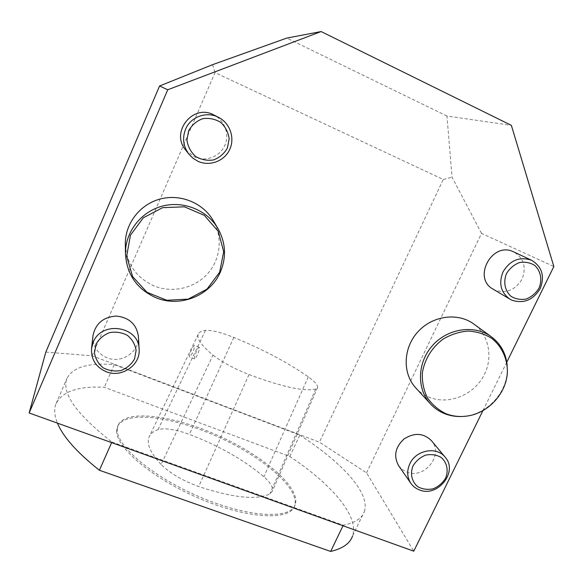 <?xml version="1.0" encoding="UTF-8"?>
<svg xmlns="http://www.w3.org/2000/svg" width="583" height="583" viewBox="0 0 583 583"><rect width="100%" height="100%" fill="white"/><g stroke="black" fill="none" stroke-linecap="round" stroke-linejoin="round"><path stroke-width="0.44" stroke-dasharray="2.92 2.19" d="M116.673 430.779C115.5 447.263 153.059 479.16 200.902 499.106C248.701 519.205 290.181 520.714 294.604 505.949C300.376 488.62 262.481 456.686 217.605 436.718C172.83 416.495 124.711 409.951 117.453 426.741L116.673 430.779M117.249 429.467L118.028 425.444C125.25 408.727 173.355 415.322 218.137 435.552C263.02 455.527 300.945 487.417 295.209 504.674C290.808 519.38 249.356 517.806 201.543 497.7C153.701 477.739 116.104 445.893 117.249 429.467M161.105 464.469C150.327 452.831 146.318 443.663 149.088 436.966C150.538 433.65 153.518 431.216 158.029 429.671C165.033 427.74 175.49 429.314 189.395 434.386C219.055 445.755 243.876 459.878 263.859 476.756C270.497 482.629 273.318 487.439 272.319 491.192L269.878 493.91C256.921 500.323 233.193 497.867 198.694 486.557C182.486 480.611 169.959 473.25 161.105 464.469L213.021 355.113C201.514 345.581 196.58 338.65 198.22 334.321C199.109 332.186 201.521 330.874 205.471 330.372C211.41 329.949 220.87 332.31 233.841 337.448C262.802 349.29 287.623 362.422 308.305 376.844C314.922 381.61 318.012 385.181 317.575 387.549L315.731 389.058C304.552 391.798 282.31 386.966 249.007 374.563C233.951 368.573 221.955 362.087 213.021 355.113M343.001 525.749L343.263 525.21C355.091 522.893 362.13 518.331 364.368 511.517L352.518 536.083C359.471 515.911 330.991 483.875 289.817 456.474L104.335 387.28C78.472 385.953 62.388 391.39 56.092 403.582C53.869 408.909 54.314 415.424 57.433 423.127M289.817 456.474L299.808 435.129L114.246 364.637C88.616 362.575 72.868 367.137 67.001 378.331C61.186 392.702 76.147 413.93 111.885 442.023L111.63 442.606M364.368 511.517C370.577 492.861 341.376 462.035 299.808 435.129M114.246 364.637L104.335 387.28M111.885 442.023L343.263 525.21M45.802 352.11L92.092 355.798L319.426 442.184L366.554 472.857L413.762 551.183M366.554 472.857L481.514 233.368L553.85 266.526M482.95 410.585L506.78 362.167M481.514 233.368L452.073 177.239L446.942 116.032L511.364 125.36M446.942 116.032L286.785 38.077M92.092 355.798L215.032 72.627L443.255 179.462L319.426 442.184M493.138 289.175L495.047 290.159C506.335 293.708 515.343 290.043 522.062 279.148C526.602 267.225 523.847 258.16 513.791 251.943M415.839 387.986C419.6 392.053 424.06 395.136 429.219 397.242C447.664 404.784 471.45 396.09 482.462 377.959C493.641 359.93 489.931 335.655 473.76 323.995M398.641 465.715L402.19 469.446L406.737 471.997C424.388 479.758 444.282 454.623 431.449 440.668M93.003 335.582C92.5 346.003 97.172 353.415 107.017 357.816C121.694 363.989 139.825 351.578 138.397 336.355M125.323 244.139C126.555 263.837 136.196 277.792 154.255 286.005C172.524 293.395 194.693 288.221 207.65 273.719C220.629 259.246 222.976 236.982 212.992 220.185M185.598 149.933L194.627 157.024C205.733 162.023 219.638 156.783 224.659 145.757C229.84 134.797 224.936 120.506 213.954 115.033M443.255 179.462L452.073 177.239M212.555 64.677L215.032 72.627M507.195 365.607L507.297 370.431C506.911 392.497 487.752 413.493 465.744 416.116L460.905 416.51M194.365 345.391C193.228 346.091 191.712 348.904 189.818 353.83L189.402 356.854C190.634 357.867 195.283 347.33 194.503 345.617M199.415 347.548L199.269 347.322C198.133 346.389 193.257 358.472 194.598 358.88C195.589 359.791 200.086 349.202 199.415 347.548M205.471 330.372L158.029 429.671M233.841 337.448L189.395 434.386M308.305 376.844L263.859 476.756M315.731 389.058L269.878 493.91M249.007 374.563L198.694 486.557M294.604 505.949L295.209 504.674M117.453 426.741L118.028 425.444M56.092 403.582L67.001 378.331M507.385 371.327L507.297 370.431M466.655 416.109L465.744 416.116M198.22 334.321L149.088 436.966M317.575 387.549L272.319 491.192M199.269 347.322L194.212 345.333M194.598 358.88L189.533 356.905"/><path stroke-width="0.87" d="M57.433 423.127C63.059 436.805 77.051 452.517 99.401 470.262L330.663 551.445C342.724 548.574 350.004 543.451 352.518 536.083M330.663 551.445L343.001 525.749M111.63 442.606L99.401 470.262M159.574 85.985L167.736 89.775L321.131 31.555L286.785 38.077L212.555 64.677L159.574 85.985L45.802 352.11L29.15 412.968L413.762 551.183L482.95 410.585M506.78 362.167L553.85 266.526L511.364 125.36L321.131 31.555M29.15 412.968L167.736 89.775M531.674 260.317L513.791 251.943C492.438 240.757 471.96 277.953 493.138 289.175L509.994 299.196C500.804 292.564 498.48 283.455 503.02 271.882C510.169 260.113 519.723 256.258 531.674 260.317C542.124 266.781 544.959 276.24 540.171 288.687C533.124 300.056 523.723 303.903 511.976 300.223L509.994 299.196M491.396 336.814L473.76 323.995C457.75 312.16 432.316 315.658 417.756 331.967C403.035 348.131 402.343 373.506 415.839 387.986L430.502 403.968C416.422 388.861 417.224 362.283 432.71 345.311C448.028 328.193 474.686 324.461 491.396 336.814C500.797 343.948 506.059 353.546 507.195 365.607M445.157 457.189L431.449 440.668C423.557 433.009 414.462 432.411 404.172 438.868C395.216 447.095 393.372 456.044 398.641 465.715L410.891 483.351C407.043 477.368 406.694 470.838 409.849 463.776C415.978 449.93 436.762 446.119 445.157 457.189C458.471 471.662 437.665 497.867 419.308 489.858C415.81 488.51 413.004 486.346 410.891 483.351M139.126 349.239L138.397 336.355C136.546 324.265 129.2 317.502 116.345 316.073C103.38 316.963 95.597 323.463 93.003 335.582L91.531 348.539L93.2 342.308C101.529 320.242 139.111 326.181 139.126 349.239C140.62 365.14 121.621 378.156 106.23 371.75C95.911 367.173 91.014 359.434 91.531 348.539M217.853 228.368L212.992 220.185C202.709 202.746 180.198 193.585 160.026 199.058C139.825 204.429 125.01 223.748 125.323 244.139L125.44 253.722C125.105 232.26 140.743 211.884 162.045 206.2C183.332 200.414 207.045 210.033 217.853 228.368C225.759 242.579 226.598 257.147 220.359 272.057C210.354 295.698 180.016 307.897 155.931 297.709C136.903 289.117 126.737 274.455 125.44 253.722M218.487 117.329L213.954 115.033C193.308 103.271 170.141 131.889 185.598 149.933L188.71 153.956C183.2 146.267 182.158 138.018 185.583 129.2C190.641 116.753 206.681 111.003 218.487 117.329C230.001 123.064 235.131 138.054 229.687 149.547C224.404 161.119 209.822 166.621 198.176 161.389L192.988 158.27L188.71 153.956M188.673 130.687L186.924 140.022C187.879 146.515 190.758 151.981 195.553 156.412C201.157 159.727 207.14 160.901 213.524 159.939C219.543 157.643 224.156 153.693 227.377 148.082L229.17 138.834C228.296 132.37 225.475 126.89 220.731 122.394C215.142 118.998 209.122 117.773 202.673 118.706C196.573 121.002 191.902 124.995 188.673 130.687M219.638 272.246L223.69 251.681L218.275 231.378L204.305 215.324L184.447 206.812L162.621 207.665L143.294 217.816L130.439 235.197L126.657 256.236L132.625 276.626L147.003 292.309L166.833 300.281L188.2 299.115L206.994 289.124L219.638 272.246M95.991 344.232L94.446 352.963C95.51 358.953 98.454 363.923 103.271 367.866C108.861 370.744 114.793 371.626 121.067 370.504C126.97 368.157 131.452 364.331 134.52 359.004L136.116 350.361C135.125 344.393 132.246 339.408 127.473 335.4C121.891 332.448 115.93 331.523 109.582 332.616C103.606 334.97 99.074 338.84 95.991 344.232M413.063 465.795C409.856 473.622 411.78 481.908 417.894 486.79C422.558 489.254 427.652 489.924 433.169 488.802C438.431 486.586 442.563 483.074 445.558 478.249C448.779 470.51 446.964 462.239 440.908 457.276C436.252 454.747 431.136 454.04 425.568 455.141C420.241 457.364 416.073 460.913 413.063 465.795M460.905 416.51C455.148 416.641 449.675 415.672 444.479 413.602C439.086 411.423 434.422 408.209 430.502 403.968M445.813 413.646C452.408 416.255 459.353 417.071 466.655 416.109C488.226 413.536 507.006 392.957 507.385 371.327C507.268 358.326 501.759 346.484 492.001 338.541C484.845 334.066 476.894 331.567 468.134 331.049C459.266 331.778 450.863 334.496 442.927 339.211C431.515 348 424.643 359.266 422.325 373.011C421.983 381.85 423.659 390.093 427.354 397.715C432.12 404.638 438.27 409.951 445.813 413.646M506.518 273.544C503.1 281.822 504.856 290.786 510.912 296.259C515.569 299.086 520.685 299.997 526.274 298.999C531.63 296.82 535.872 293.205 538.998 288.148C542.43 279.964 540.791 271.015 534.786 265.462C530.151 262.569 525.013 261.614 519.366 262.59C513.944 264.769 509.666 268.42 506.518 273.544"/></g></svg>
